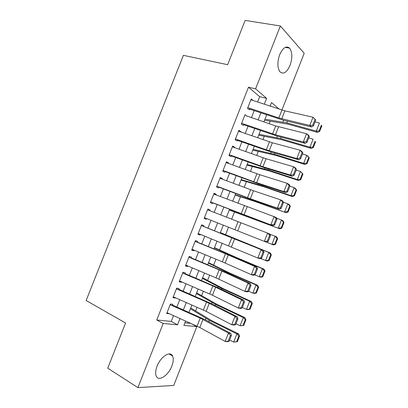 <?xml version="1.0" encoding="UTF-8"?>
<svg xmlns="http://www.w3.org/2000/svg" width="408" height="408" viewBox="0 0 408 408"><rect width="100%" height="100%" fill="white"/><g stroke="black" fill="none" stroke-linecap="round" stroke-linejoin="round"><path stroke-width="0.61" d="M157.065 366.211C160.635 356.597 170.371 350.457 172.604 356.041C173.68 358.52 173.431 361.85 171.85 366.042C168.428 375.401 158.61 381.98 156.254 376.12C155.234 373.662 155.504 370.357 157.065 366.211M279.689 54.647C282.928 47.639 286.238 45.477 289.624 48.149C292.409 52.234 292.541 57.997 290.017 65.443C286.793 72.496 283.453 74.633 279.99 71.844C277.292 67.82 277.195 62.087 279.689 54.647M184.906 322.789L190.714 323.371L196.845 326.599L173.726 385.453L137.904 387.6L107.727 368.179L125.577 323.003L86.144 300.497L183.396 55.34L227.644 64.699L245.147 20.4L280.357 25.969L304.2 53.29L281.913 110.022M195.6 310.932L197.044 307.265M201.603 295.662L203.347 291.22M207.596 280.408L209.651 275.191M213.588 265.169L215.944 259.177M219.57 249.946L222.227 243.178M225.548 234.738L228.511 227.2M231.647 219.218L234.503 211.951M237.92 203.261L240.465 196.778M244.183 187.323L246.422 181.621M250.441 171.401L252.374 166.479M256.693 155.494L258.32 151.353M262.936 139.607L264.262 136.241M269.178 123.731L270.193 121.14M172.278 305.689L172.803 304.348L170.447 304.011L166.694 313.543L169.147 313.635M178.531 289.808L179.02 288.568L176.7 288.14L172.946 297.661L175.292 298.034L175.404 297.748M184.778 273.947L185.227 272.804L182.942 272.284L179.199 281.795L181.504 282.26L181.657 281.877M191.02 258.101L191.429 257.055L189.184 256.443L185.441 265.945L187.711 266.506L187.899 266.021M197.258 242.27L197.625 241.327L195.417 240.618L191.678 250.114L193.907 250.762L194.137 250.181M203.485 226.455L203.816 225.614L201.644 224.813L197.911 234.294L200.104 235.039L200.369 234.36M209.707 210.656L209.998 209.911L207.866 209.024L204.133 218.494L206.29 219.331L206.596 218.55M215.924 194.871L216.174 194.228L214.078 193.249L210.35 202.71L212.471 203.638L212.813 202.761M222.131 179.107L222.345 178.561L220.289 177.49L216.561 186.941L218.647 187.96L219.03 186.986M228.337 163.358L228.511 162.909L226.491 161.746L222.768 171.187L224.813 172.298L225.236 171.233M234.534 147.625L234.671 147.273L232.682 146.018L228.97 155.453L230.974 156.652L231.433 155.489M240.72 131.906L240.822 131.656L238.874 130.305L235.161 139.73L237.13 141.025L237.629 139.76M246.906 116.204L245.055 114.612L241.347 124.027L243.28 125.409L243.816 124.052M271.361 106.544L270.295 105.641M257.606 102.005L259.697 96.691L248.498 87.225L156.754 319.984L171.222 321.428L173.517 315.598M176.904 306.989L179.785 299.671M183.126 291.19L186.048 283.764M189.338 275.41L192.306 267.877M195.544 259.641L198.553 252.001M201.746 243.892L204.796 236.145M207.942 228.154L211.033 220.305M214.149 212.389L217.219 204.581M220.376 196.569L223.4 188.889M226.598 180.769L229.571 173.211M232.81 164.985L235.737 157.544M239.017 149.216L241.898 141.897M245.218 133.467L248.054 126.266M251.415 117.728L254.199 110.65M253.082 100.516L251.231 98.935L247.529 108.339L249.426 109.813L249.997 108.36M137.904 387.6L163.164 323.478L177.521 324.809L179.999 318.505M156.754 319.984L163.164 323.478M248.498 87.225L255.581 88.868L280.357 25.969M264.308 104.219L266.618 98.343L255.581 88.868M183.396 309.871L186.283 302.532M189.633 294.02L192.561 286.574M195.86 278.185L198.834 270.632M202.088 262.37L205.102 254.704M208.304 246.565L211.359 238.792M214.516 230.78L217.612 222.901M220.738 214.96L223.819 207.131M226.981 199.089L230.015 191.383M233.218 183.238L236.201 175.654M239.45 167.402L242.388 159.936M245.672 151.582L248.564 144.238M251.894 135.777L254.735 128.556M258.106 119.988L260.896 112.888M185.599 321.025L183.881 325.4L196.845 326.599M279.169 109.114L271.514 102.546L270.101 106.126M266.684 114.827L263.884 121.946M260.508 130.535L257.657 137.776M254.322 146.263L251.425 153.627M248.13 162.007L245.188 169.488M241.934 177.766L238.94 185.37M235.732 193.54L232.693 201.266M229.52 209.329L226.435 217.184M223.304 225.145L220.198 233.044M217.036 241.082L213.971 248.875M210.763 257.04L207.738 264.726M204.479 273.008L201.501 280.587M198.191 288.997L195.254 296.468M191.898 305L189.006 312.365M259.697 96.691L266.618 98.343M171.222 321.428L177.521 324.809M252.363 100.281L253.108 100.46M243.55 124.726L277.491 136.19L305.23 143.381L303.302 141.964L306.541 133.712L275.701 125.939L246.968 116.051M238.593 131.024L240.822 131.656M232.453 146.605L234.671 147.273M226.307 162.2L228.511 162.909M220.162 177.811L222.345 178.561M214.001 193.438L216.174 194.228M207.84 209.085L209.998 209.911M204.138 218.479L206.29 219.331M197.967 234.146L200.104 235.039M191.791 249.834L193.907 250.762M185.604 265.531L187.711 266.506M179.413 281.25L181.504 282.26M173.216 296.983L175.292 298.034M167.01 312.732L169.075 313.823M250.894 99.797L284.866 110.854L313.002 117.213L315.787 119.983L315.042 119.366L312.778 125.139L313.528 125.746L315.787 119.983M247.809 107.625L278.822 117.983L309.769 125.46L311.656 126.97L283.718 120.324L249.686 109.145M312.778 125.139L309.769 125.46L313.002 117.213L315.042 119.366M311.656 126.97L313.528 125.746M264.557 120.238L288.201 124.205L317.526 132.406L316.266 131.106L286.793 122.89L264.976 119.172M319.158 130.856L319.653 131.381L321.856 125.756L321.361 125.22L319.158 130.856L316.266 131.106L319.418 123.048L315.047 121.864M321.361 125.22L321.856 125.756M319.653 131.381L317.526 132.406M308.575 135.874L306.541 133.712L308.443 135.175L309.335 136.456L308.575 135.874L306.311 141.658L307.076 142.224L309.335 136.456M241.352 124.017L241.811 124.144M241.633 123.303L275.471 134.778L303.302 141.964L306.311 141.658M305.23 143.381L307.076 142.224M238.542 131.152L272.335 142.759L300.069 150.226L302.012 151.597L302.879 152.944L302.104 152.398L299.834 158.192L300.62 158.722L302.879 152.944M235.217 139.592L235.676 139.725M235.452 139.001L266.312 149.828L296.83 158.493L298.794 159.814L271.254 152.067L237.405 140.321M299.834 158.192L296.83 158.493L300.069 150.226L302.104 152.398M298.794 159.814L300.62 158.722M232.356 146.849L266.062 158.738L293.592 166.76L295.576 168.035L296.417 169.453L295.621 168.948L293.352 174.741L294.153 175.236L296.417 169.453M229.077 155.178L229.531 155.321M229.26 154.709L262.92 166.734L290.353 175.032L292.352 176.261L265.011 167.969L231.26 155.933M293.352 174.741L290.353 175.032L293.592 166.76L295.621 168.948M292.352 176.261L294.153 175.236M226.165 162.568L259.779 174.731L287.11 183.314L289.129 184.493L289.945 185.977L289.139 185.507L286.865 191.311L287.681 191.765L289.945 185.977M222.926 170.784L223.38 170.937M223.069 170.432L253.781 181.744L283.866 191.597L285.906 192.724L258.764 183.881L225.104 171.564M286.865 191.311L283.866 191.597L287.11 183.314L289.139 185.507M285.906 192.724L287.681 191.765M258.682 135.17L282.076 139.806L311.253 148.43L309.952 147.232L280.633 138.587L259.044 134.257M312.844 146.982L313.359 147.466L315.562 141.831L315.058 141.336L312.844 146.982L309.952 147.232L313.109 139.164L308.764 137.919M315.058 141.336L315.562 141.831M313.359 147.466L311.253 148.43M252.807 150.119L275.951 155.428L304.975 164.475L303.639 163.373L274.467 154.3L253.103 149.359M306.53 163.118L307.061 163.562L309.264 157.927L308.744 157.468L306.53 163.118L303.639 163.373L306.796 155.3L302.471 153.989M308.744 157.468L306.796 155.3L308.116 156.453L309.264 157.927M307.061 163.562L304.975 164.475M246.922 165.082L269.815 171.059L298.692 180.53L297.31 179.53L268.296 170.029L247.161 164.475M300.206 179.275L300.752 179.678L302.96 174.037L302.42 173.619L300.206 179.275L297.31 179.53L300.477 171.447L296.172 170.075M302.42 173.619L300.477 171.447L302.96 174.037M300.752 179.678L298.692 180.53M241.031 180.055L263.675 186.711L292.398 196.605L290.981 195.707L262.115 185.773L241.21 179.607M293.877 195.452L294.443 195.815L296.652 190.164L296.096 189.786L293.877 195.452L290.981 195.707L294.148 187.614L289.864 186.181M296.096 189.786L294.148 187.614L295.545 188.567L296.652 190.164M294.443 195.815L292.398 196.605M219.968 178.301L253.49 190.745L280.617 199.879L282.683 200.966L283.468 202.521L282.642 202.088L280.373 207.896L281.199 208.315L283.468 202.521M216.776 186.405L217.224 186.563M216.867 186.175L250.349 198.757L277.374 208.172L279.455 209.207L252.511 199.808L218.943 187.206M280.373 207.896L277.374 208.172L280.617 199.879L282.642 202.088M279.455 209.207L281.199 208.315M235.136 195.049L255.066 201.526L286.1 212.701L255.928 201.532L235.253 194.749M287.543 211.64L288.119 211.961L290.333 206.31L289.762 205.974L287.543 211.64L284.641 211.9L287.813 203.801L283.315 202.215M289.762 205.974L287.813 203.801L289.252 204.653L290.333 206.31M288.119 211.961L286.1 212.701M213.761 194.05L276.221 217.454L276.981 219.081L276.145 218.688L273.87 224.502L274.712 224.879L276.981 219.081M210.615 202.042L211.064 202.21M210.661 201.929L272.993 225.706L212.772 202.868M273.87 224.502L270.871 224.767L274.12 216.47L276.145 218.688M272.993 225.706L274.712 224.879M229.235 210.054L279.796 228.806L229.291 209.911M281.199 227.848L281.795 228.128L284.009 222.467L283.422 222.176L281.199 227.848L278.297 228.108L281.469 219.999L276.568 218.188M283.422 222.176L281.469 219.999L282.948 220.748L284.009 222.467M281.795 228.128L279.796 228.806M207.555 209.814L269.759 233.963L270.494 235.656L269.637 235.304L267.357 241.123L268.219 241.465L270.494 235.656M268.219 241.465L266.521 242.225L264.364 241.383L267.617 233.075L269.637 235.304M204.444 217.704L264.364 241.383L267.357 241.123M275.461 244.316L277.68 238.649L277.073 238.394L274.854 244.071L275.461 244.316L273.488 244.933L266.562 242.204M274.854 244.071L271.947 244.336L275.125 236.217L269.851 234.182M277.073 238.394L275.125 236.217L276.644 236.864L277.68 238.649M201.338 225.599L263.288 250.492L203.51 226.389M201.807 225.706L201.363 225.527M261.717 258.065L260.049 258.759L257.851 258.014L261.105 249.696L263.124 251.94L260.839 257.764L261.717 258.065L263.991 252.251L263.124 251.94M198.227 233.493L257.851 258.014L260.839 257.764M263.991 252.251L263.288 250.492M269.122 260.513L271.345 254.842L270.723 254.628L268.495 260.314L269.122 260.513L267.169 261.074L260.615 258.524M268.495 260.314L265.588 260.579L268.77 252.455L220.34 232.677M270.723 254.628L268.77 252.455L270.331 253.001L271.345 254.842M220.376 232.591L270.331 253.001M195.111 241.393L225.481 253.786L254.587 266.337L256.805 267.031L230.571 255.694L197.324 242.087M195.626 241.388L195.187 241.204M255.209 274.681L253.567 275.313L251.328 274.666L254.587 266.337L256.601 268.591L254.317 274.421L255.209 274.681L257.489 268.862L256.601 268.591M192 249.298L222.329 261.809L251.328 274.666L254.317 274.421M257.489 268.862L256.805 267.031M262.778 276.731L265.001 271.055L264.364 270.881L262.135 276.573L262.778 276.731L260.845 277.231L254.684 274.885M262.135 276.573L259.223 276.838L262.405 268.704L234.228 256.826L214.363 247.875M264.364 270.881L262.405 268.704L264.007 269.153L265.001 271.055M214.46 247.631L235.962 257.331L264.007 269.153M188.884 257.208L219.173 269.841L248.064 282.994L250.318 283.596L224.288 271.697L191.138 257.805M189.445 257.091L189.006 256.897M248.696 291.322L247.075 291.883L244.8 291.332L248.064 282.994L250.073 285.258L247.789 291.098L248.696 291.322L250.976 285.493L250.073 285.258M185.768 265.118L216.021 277.874L244.8 291.332L247.789 291.098M250.976 285.493L250.318 283.596M256.423 292.964L258.647 287.283L257.994 287.15L255.765 292.847L256.423 292.964L254.516 293.408L252.853 293.117L248.717 291.261M255.765 292.847L252.853 293.117L256.04 284.973L228.016 272.656L208.381 263.089M257.994 287.15L256.04 284.973L257.683 285.32L258.647 287.283M208.539 262.686L229.786 273.069L257.683 285.32M182.646 273.039L212.864 285.911L241.531 299.671L243.826 300.176L217.994 287.722L184.941 273.533M183.253 272.809L182.82 272.605M242.174 307.974L240.577 308.468L238.262 308.015L241.531 299.671L243.54 301.945L241.25 307.79L242.174 307.974L244.458 302.144L243.54 301.945M179.525 280.959L212.466 295.224L238.262 308.015L241.25 307.79M244.458 302.144L243.826 300.176M250.063 309.218L252.292 303.526L251.619 303.435L249.39 309.142L250.063 309.218L248.176 309.601L246.473 309.412L242.362 307.489M249.39 309.142L246.473 309.412L249.665 301.262L221.794 288.507L202.394 278.317M251.619 303.435L249.665 301.262L251.348 301.502L252.292 303.526M202.613 277.761L223.604 288.823L251.348 301.502M176.404 288.884L206.54 302.002L234.993 316.368L237.329 316.771L211.701 303.756L178.74 289.282M177.057 288.538L176.623 288.329M235.645 324.646L234.075 325.074L231.719 324.722L234.993 316.368L236.997 318.653L234.707 324.503L235.645 324.646L237.93 318.811L236.997 318.653M173.283 296.81L206.127 311.36L231.719 324.722L234.707 324.503M237.93 318.811L237.329 316.771M243.698 325.487L245.927 319.79L245.239 319.739L243.005 325.451L243.698 325.487L240.088 325.722L236.002 323.738M243.005 325.451L240.088 325.722L243.285 317.562L215.567 304.373L196.401 293.561M245.239 319.739L243.285 317.562L245.009 317.705L245.927 319.79M196.681 292.847L217.413 304.592L245.009 317.705M170.156 304.745L200.216 318.107L228.444 333.081L230.821 333.387L205.397 319.811L172.528 305.046M170.85 304.286L170.422 304.067M229.107 341.338L227.567 341.7L225.17 341.44L228.444 333.081L230.449 335.376L228.154 341.236L229.107 341.338L231.397 335.493L230.449 335.376M167.03 312.681L199.782 327.517L225.17 341.44L228.154 341.236M231.397 335.493L230.821 333.387M237.329 341.771L239.557 336.07L238.853 336.059L236.62 341.776L237.329 341.771L233.697 342.052L229.633 340.002M236.62 341.776L233.697 342.052L236.895 333.882L209.335 320.255L190.398 308.815M238.853 336.059L236.895 333.882L238.66 333.923L239.557 336.07M190.74 307.948L211.222 320.377L238.66 333.923M281.948 110.032L278.822 117.983M284.866 110.854L281.734 118.825M286.793 122.89L287.451 121.212M282.948 122.017L283.621 120.299M275.701 125.939L272.57 133.901M278.603 126.796L275.471 134.778M269.443 141.862L266.312 149.828M272.335 142.759L269.198 150.746M263.185 157.799L260.049 165.776M266.062 158.738L262.92 166.734M256.918 173.757L253.781 181.744M259.779 174.731L256.637 182.738M280.633 138.587L281.199 137.149M276.818 137.634L277.394 136.165M274.467 154.3L274.936 153.102M270.683 153.265L271.162 152.041M268.296 170.029L268.668 169.075M264.537 168.912L264.92 167.938M262.115 185.773L262.395 185.064M258.386 184.579L258.672 183.85M250.639 189.73L247.503 197.722M253.49 190.745L250.349 198.757M255.928 201.532L256.112 201.067M252.231 200.257L252.419 199.777M244.361 205.719L241.22 213.721M247.197 206.774L244.05 214.792M238.073 221.722L234.926 229.735M240.899 222.819L237.747 230.846M231.78 237.747L228.633 245.764M234.59 238.879L231.433 246.916M225.481 253.786L222.329 261.809M228.276 254.959L225.119 263.002M234.08 257.208L234.228 256.826M230.479 255.658L230.637 255.26M219.173 269.841L216.021 277.874M221.957 271.05L218.795 279.108M227.766 273.289L228.016 272.656M224.196 271.657L224.451 271.014M212.864 285.911L209.702 293.954M215.628 287.166L212.466 295.224M221.452 289.384L221.794 288.507M217.908 287.676L218.26 286.778M206.54 302.002L203.378 310.049M209.294 303.292L206.127 311.36M215.128 305.495L215.567 304.373M211.614 303.715L212.063 302.563M200.216 318.107L197.049 326.165M202.954 319.439L199.782 327.517M208.794 321.626L209.335 320.255M205.311 319.765L205.861 318.362M172.604 356.041L168.968 353.935M289.624 48.149L285.243 47.359"/></g></svg>
